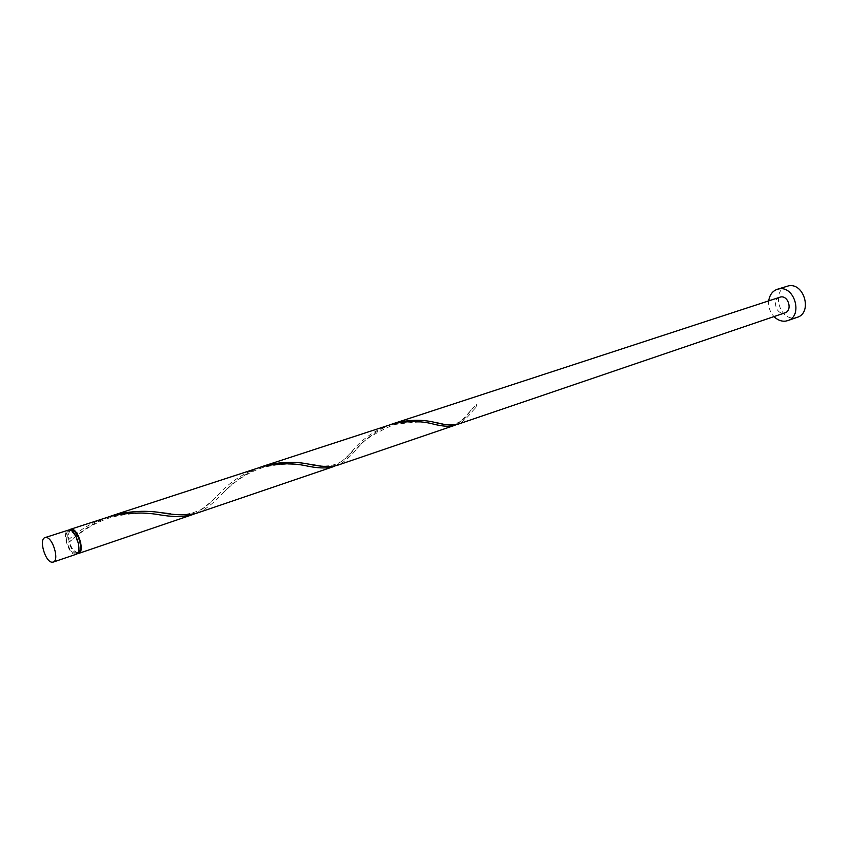 <?xml version="1.0" encoding="UTF-8"?>
<svg xmlns="http://www.w3.org/2000/svg" width="848" height="848" viewBox="0 0 848 848"><rect width="100%" height="100%" fill="white"/><g stroke="black" fill="none" stroke-linecap="round" stroke-linejoin="round"><path stroke-width="0.64" stroke-dasharray="4.24 3.18" d="M76.278 554.232L75.292 554.369C68.349 554.687 61.575 531.526 68.19 530.021M74.984 553.15C68.73 553.447 62.635 532.597 68.582 531.24L69.377 531.124C75.599 530.647 81.811 551.666 75.864 553.023L74.984 553.15M78.217 552.228L77.263 552.377C73.829 551.582 71.105 547.872 69.101 541.236C67.819 535.374 68.412 531.791 70.872 530.488L70.956 530.466M768.723 300.775C768.171 306.817 769.931 312.085 774.001 316.58M786.827 286.221C771.373 290.355 779.047 320.512 794.852 317.873L797.215 317.332M391.214 424.35C376.851 430.434 365.34 438.692 356.669 449.111C350.616 456.256 344.913 461.354 339.55 464.386L337.112 465.393M779.725 297.171C772.009 299.27 775.931 314.46 783.838 313.103L784.962 312.838M476.756 406.383L476.332 404.432L476.936 406.319L472.792 410.803C468.054 416.856 463.676 421.085 459.658 423.491L457.719 424.307M455.895 424.795L456.076 424.71C460.432 422.028 465.287 417.269 470.651 410.453L476.332 404.432M108.427 516.898C93.259 522.993 80.062 531.505 68.847 542.434L69.101 541.236L68.232 540.006C67.331 535.183 67.723 531.823 69.419 529.926M68.232 540.006C79.097 530.18 91.626 522.75 105.799 517.715M194.754 513.771L195.453 513.453C203.202 509.182 211.343 502.366 219.876 493.006C230.243 481.95 243.1 473.534 258.47 467.757M77.316 553.574C73.893 552.652 71.062 548.932 68.847 542.434M260.718 467.057C245.401 473.449 232.691 482.215 222.589 493.345C214.862 501.804 207.421 507.963 200.276 511.81L197.192 513.051M335.013 465.987L335.416 465.796C341.225 462.414 347.5 456.743 354.273 448.772C363.198 438.395 374.869 430.455 389.285 424.943M68.582 531.24L70.872 530.488M75.864 553.023L78.143 552.249M472.792 410.803L476.936 406.319M442.073 423.82C453.903 426.703 463.432 422.24 470.651 410.453M356.669 449.111C360.442 442.221 372.781 434.081 393.695 424.668C415.266 421.488 428.314 421.244 432.83 423.947M316.823 465.393C332.755 468.011 345.242 462.478 354.273 448.772M222.589 493.345C227.158 489.508 239.104 475.262 263.346 467.418C288.977 461.45 299.715 465.457 306.022 465.785M170.84 513.824C179.278 515.923 189.04 514.694 200.107 510.146C207.686 504.963 214.279 499.249 219.876 493.006M68.911 542.413C78.44 534.166 89.761 524.53 110.388 517.545C128.196 513.157 144.107 512.16 158.12 514.577"/><path stroke-width="1.27" d="M45.887 537.484L45.018 537.611C38.51 539.074 45.379 562.489 52.237 562.224L53.201 562.097C59.72 560.623 52.703 536.985 45.887 537.484M45.018 537.611L69.07 529.894C75.97 529.353 82.892 552.726 76.278 554.232L53.201 562.097M70.956 530.466L71.667 530.371C77.836 529.883 84.069 550.659 78.217 552.228M774.001 316.58C777.415 319.993 781.209 321.519 785.386 321.159L787.75 320.618C803.077 316.272 794.894 285.829 779.185 288.861L777.287 289.285C772.475 291.065 769.624 294.903 768.723 300.775M787.75 320.618L797.215 317.332C812.522 312.986 804.413 282.766 788.725 285.797L777.287 289.285M393.133 423.693L780.732 296.948C788.608 295.486 792.647 310.697 784.962 312.838L457.719 424.307C452.408 425.643 444.659 424.975 434.483 422.315C423.237 419.58 410.771 419.643 397.087 422.527L391.214 424.35M69.419 529.926L71.359 529.152C78.27 528.601 85.182 551.942 78.557 553.458L77.316 553.574M70.479 529.279L110.706 516.262C127.476 512.616 143.28 512.054 158.12 514.577C172.133 517.079 183.55 517.121 192.379 514.683L194.754 513.771M111.035 516.008L262.848 466.464C278.483 463.178 292.867 462.955 306.022 465.785C317.332 468.266 326.321 468.605 332.988 466.792L197.192 513.051C187.864 515.489 175.589 515.33 160.346 512.563C146.259 510.401 131.461 511.058 115.953 514.545L108.427 516.898M262.933 466.294L393.228 423.788C407.93 420.82 421.138 420.873 432.83 423.947C441.999 426.353 449.111 426.873 454.146 425.526L337.112 465.393C330.084 467.195 320.353 466.729 307.93 463.983C295.369 461.503 281.833 461.842 267.332 465.001L260.718 467.057M332.988 466.792L335.013 465.987M454.146 425.526L455.895 424.795M78.557 553.458L192.379 514.683M434.483 422.315L442.073 423.82M307.93 463.983L316.823 465.393M160.346 512.563L170.84 513.824"/></g></svg>
